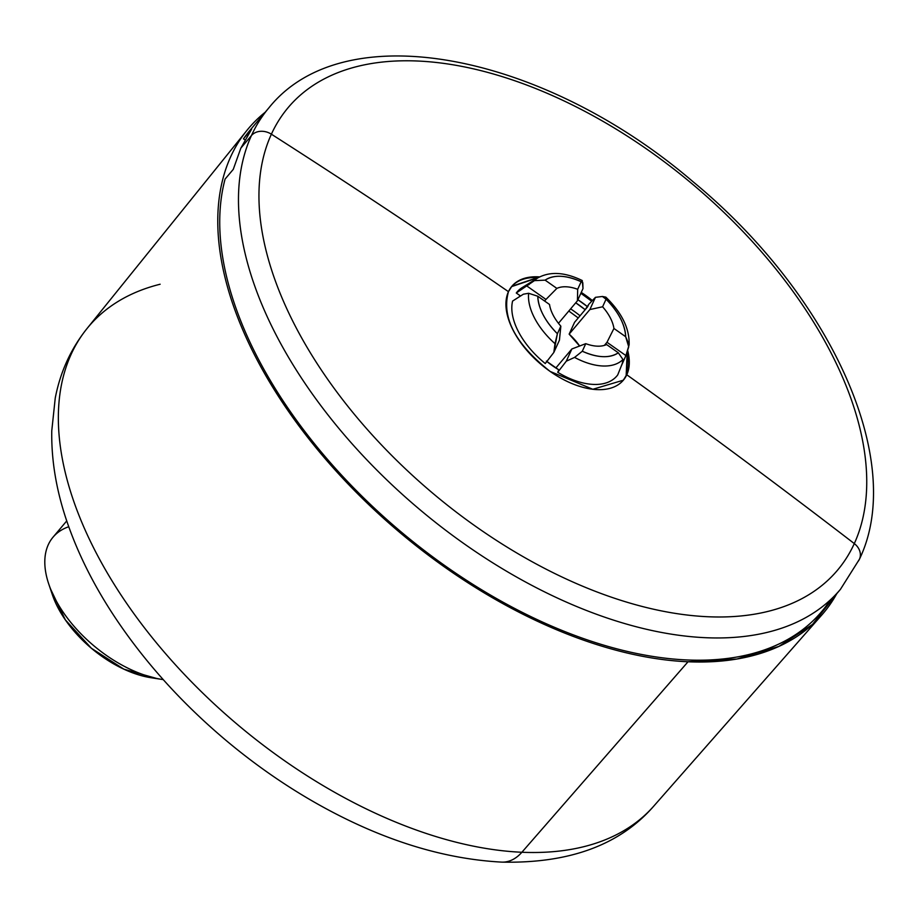 <?xml version="1.0" encoding="UTF-8"?>
<svg xmlns="http://www.w3.org/2000/svg" width="918" height="918" viewBox="0 0 918 918"><rect width="100%" height="100%" fill="white"/><g stroke="black" fill="none" stroke-linecap="round" stroke-linejoin="round"><path stroke-width="1.38" d="M160.134 284.236A370.597 208.306 40.1 0 0 86.969 328.61C70.87 348.817 60.29 371.974 55.241 398.091L51.764 430.852C51.247 461.134 56.652 492.369 67.989 524.557C78.902 555.585 94.485 586.395 114.739 616.976C144.826 662.188 182.074 703.463 226.494 740.792C255.984 765.463 286.978 786.898 319.487 805.075C382.003 839.924 442.74 858.938 501.698 862.117A46.038 30.764 -87.5 0 0 521.883 852.26A46.038 30.764 92.5 0 1 501.698 862.117C569.286 863.609 619.983 844.939 653.765 806.119A370.597 208.306 -139.9 0 1 523.696 852.329A370.597 208.306 -139.9 0 1 521.883 852.26L688.03 661.775A375.967 211.324 40.1 0 0 821.828 614.957A375.967 211.324 40.1 0 0 836.746 593.716L812.533 624.412L778.866 646.433L736.879 659.032L688.03 661.775L521.883 852.26A370.597 208.306 -139.9 0 1 157.896 644.597A370.597 208.306 -139.9 0 1 86.969 328.61A370.597 208.306 40.1 0 0 157.896 644.597A370.597 208.306 40.1 0 0 521.883 852.26A370.597 208.306 40.1 0 0 523.696 852.329A370.597 208.306 40.1 0 0 653.765 806.119L821.828 614.957M265.21 112.225A375.967 211.324 40.1 0 0 246.804 130.54A375.967 211.324 40.1 0 0 318.764 451.105A375.967 211.324 40.1 0 0 688.03 661.775A375.967 211.324 -139.9 0 1 304.937 433.812A375.967 211.324 -139.9 0 1 265.21 112.225M225.082 179.079A373.66 210.027 40.1 0 0 446.458 566.773A373.66 210.027 40.1 0 0 828.403 602.816A373.66 210.027 -139.9 0 1 821.702 611.583A373.66 210.027 -139.9 0 1 438.529 561.116A373.66 210.027 -139.9 0 1 225.082 179.079L233.264 169.371L240.849 148.131L233.264 169.371L225.082 179.079M243.454 138.847L244.968 139.903L243.454 138.847L251.635 129.14L240.849 148.131L251.417 135.589A15.342 12.542 24.5 0 1 271.384 134.189A359.11 201.857 40.1 0 0 476.855 527.196A359.11 201.857 40.1 0 0 854.302 543.594A15.342 12.542 24.5 0 1 859.443 559.2A15.342 12.542 -155.5 0 0 854.302 543.594A359.11 201.857 40.1 0 0 648.842 150.575A359.11 201.857 40.1 0 0 271.384 134.189A15.342 12.542 -155.5 0 0 251.417 135.589A373.66 210.027 -139.9 0 1 268.905 107.831A373.66 210.027 40.1 0 0 251.417 135.589L240.849 148.131L251.635 129.14L243.454 138.847A373.66 210.027 -139.9 0 1 250.166 130.092L268.905 107.831C344.571 13.3 543.949 53.91 692.883 181.603C829.551 294.173 907.041 460.515 859.443 559.2L840.452 589.322A373.66 210.027 -139.9 0 1 441.937 527.402A373.66 210.027 -139.9 0 1 251.417 135.589M50.823 589.585L65.35 619.868L91.433 648.292L123.861 669.165L156.175 678.333A87.818 49.354 -139.9 0 1 150.885 677.702A87.818 49.354 -139.9 0 1 52.349 594.692L48.746 584.009A100.946 56.744 40.1 0 0 162.016 679.435A100.946 56.744 40.1 0 0 163.243 679.618A100.946 56.744 -139.9 0 1 68.471 619.489A100.946 56.744 -139.9 0 1 53.026 537.191L66.739 520.919M68.758 526.737A100.946 56.744 40.1 0 0 48.746 584.009M832.959 597.423L828.403 602.816L832.959 597.423M857.94 561.575A15.342 12.542 -155.5 0 0 859.443 559.2M271.384 134.189A6905.448 5642.59 24.5 0 1 508.457 291.672A72.889 40.966 40.1 0 0 550.169 371.446A72.889 40.966 40.1 0 0 626.776 374.774A6905.448 5642.59 24.5 0 1 854.302 543.594A359.11 201.857 -139.9 0 1 476.855 527.196A359.11 201.857 -139.9 0 1 271.384 134.189A359.11 201.857 -139.9 0 1 648.842 150.575A359.11 201.857 -139.9 0 1 854.302 543.594A6905.448 5642.59 -155.5 0 0 626.776 374.774L623.058 380.545A72.889 40.966 40.1 0 0 626.168 375.496L627.201 351.732A72.889 40.966 -139.9 0 1 626.168 375.496L623.368 380.19L592.81 389.278L550.169 371.446C515.262 343.94 501.366 317.353 508.457 291.672L511.877 286.255L539.635 276.903A72.889 40.966 40.1 0 0 508.457 291.672A6905.448 5642.59 -155.5 0 0 271.384 134.189M511.567 286.623A72.889 40.966 -139.9 0 1 538.396 277.58L511.567 286.623M580.853 293.278A72.889 40.966 -139.9 0 1 591.731 301.23L580.853 293.278M546.382 361.107L558.832 369.851L557.719 372.283A65.212 36.663 40.1 0 0 617.734 374.888L622.232 363.62L617.734 374.888A65.212 36.663 -139.9 0 1 557.719 372.283L566.291 361.187L574.576 357.412A59.337 33.358 40.1 0 0 622.966 359.523L622.232 363.62L622.966 359.523L618.319 352.799L606.591 344.56L618.319 352.799C609.541 358.456 597.526 357.928 582.299 351.238L585.764 343.665A38.361 21.562 40.1 0 0 606.591 344.56A38.361 21.562 -139.9 0 1 585.764 343.665L582.299 351.238L574.576 357.412L566.291 361.187L571.868 348.966L585.764 343.665L571.868 348.966L566.291 361.187L557.719 372.283L558.832 369.851A60.611 34.069 -139.9 0 1 546.853 361.485M621.05 366.592L625.904 355.576L606.993 342.288L613.935 328.472A38.361 21.562 40.1 0 0 602.598 306.784L589.872 309.55L595.449 297.329L602.403 296.48L606.064 299.211L602.598 306.784L606.064 299.211C618.525 311.971 625.055 324.467 625.663 336.711L613.935 328.472L625.663 336.711L628.738 346.866L625.904 355.576L629.14 344.778L625.663 336.711A51.924 29.192 40.1 0 0 606.064 299.211L605.846 297.134L602.403 296.48L595.449 297.329L588.736 304.363L587.635 306.796A60.611 34.069 40.1 0 0 577.904 299.738L587.635 306.796L585.179 309.699L575.712 302.814A60.611 34.069 -139.9 0 1 585.179 309.699L588.736 304.363L595.449 297.329L589.872 309.55L569.149 334.141L579.671 346.086A38.361 21.562 40.1 0 0 569.149 334.141L574.553 322.321L569.149 334.141L589.872 309.55L602.598 306.784A38.361 21.562 -139.9 0 1 613.935 328.472L606.993 342.288L625.904 355.576L621.05 366.592M528.997 284.649A65.212 36.663 40.1 0 0 516.283 293.003L520.047 295.653A60.611 34.069 40.1 0 0 519.198 296.858L520.047 295.653L516.283 293.003A65.212 36.663 -139.9 0 1 522.262 287.529L537.982 277.833A59.337 33.358 40.1 0 0 534.425 280.633L516.283 293.003L534.425 280.633A59.337 33.358 -139.9 0 1 537.982 277.833C550.134 271.223 564.891 272.13 582.253 280.541L581.151 281.711L582.815 282.733L582.999 288.573L577.422 300.794L582.999 288.573L582.253 280.541M512.6 301.058A65.212 36.663 40.1 0 0 545.269 363.539L553.829 352.443L559.418 340.222L553.829 352.443L545.269 363.539A65.212 36.663 -139.9 0 1 512.6 301.058L523.386 294.196L512.6 301.058M580.05 315.781A61.506 34.574 40.1 0 0 570.606 308.884A61.506 34.574 -139.9 0 1 580.05 315.781M585.076 294.999L592.385 300.542A72.889 40.966 40.1 0 0 585.076 294.999A72.889 40.966 40.1 0 0 581.243 292.417L585.076 294.999M627.648 350.355L626.776 374.774A72.889 40.966 40.1 0 0 627.648 350.355M558.465 323.297L577.422 300.794L577.686 289.296L581.151 281.711L577.686 289.296A38.361 21.562 40.1 0 0 556.859 288.39L545.131 280.151C553.91 274.505 565.924 275.021 581.151 281.711A51.924 29.192 40.1 0 0 545.131 280.151L534.425 280.633L545.131 280.151L556.859 288.39L545.969 299.429L527.058 286.141L545.969 299.429L556.859 288.39A38.361 21.562 -139.9 0 1 577.686 289.296L577.422 300.794L558.465 323.297M528.653 293.278L523.386 294.196L528.653 293.278A59.337 33.358 40.1 0 0 554.988 343.665L553.829 352.443L557.387 333.739L560.852 326.165L559.418 340.222L560.852 326.165L557.387 333.739C544.925 320.99 538.396 308.482 537.787 296.239L528.653 293.278L537.787 296.239L549.515 304.478L537.787 296.239A51.924 29.192 40.1 0 0 557.387 333.739L554.988 343.665A59.337 33.358 -139.9 0 1 528.653 293.278M549.515 304.478A38.361 21.562 40.1 0 0 560.852 326.165A38.361 21.562 -139.9 0 1 549.515 304.478M618.319 352.799L622.966 359.523A59.337 33.358 -139.9 0 1 574.576 357.412L582.299 351.238A51.924 29.192 40.1 0 0 618.319 352.799M544.615 301.047L545.969 299.429L544.615 301.047M555.838 367.992L571.868 348.966L555.838 367.992M574.553 322.321L585.179 309.699L574.553 322.321M604.365 345.397L606.993 342.288L604.365 345.397M86.969 328.61L246.804 130.54M162.016 679.435L150.885 677.702M840.452 589.322L821.702 611.583M578.237 317.949L568.804 311.018M629.14 344.778C629.633 328.644 621.876 312.763 605.846 297.134"/></g></svg>
